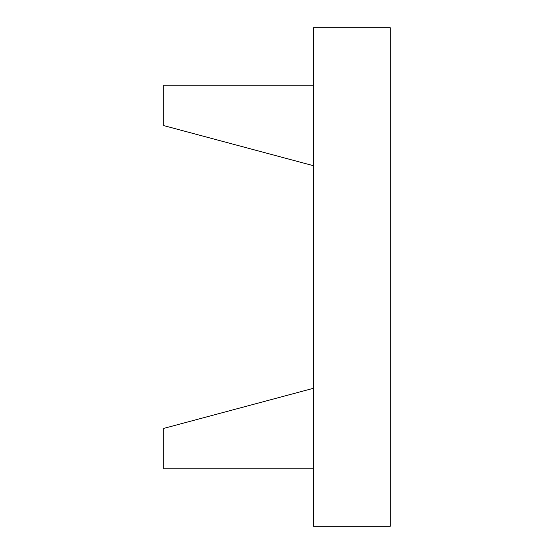 <?xml version="1.0" encoding="UTF-8"?>
<svg xmlns="http://www.w3.org/2000/svg" width="554" height="554" viewBox="0 0 554 554"><rect width="100%" height="100%" fill="white"/><g stroke="black" fill="none" stroke-linecap="round" stroke-linejoin="round"><path stroke-width="0.83" d="M313.536 85.233L163.755 85.233L163.755 125.606L313.536 165.736M313.536 468.767L163.755 468.767L163.755 428.394L313.536 388.264M313.536 27.7L313.536 526.3L390.245 526.3L390.245 27.7L313.536 27.7"/></g></svg>

